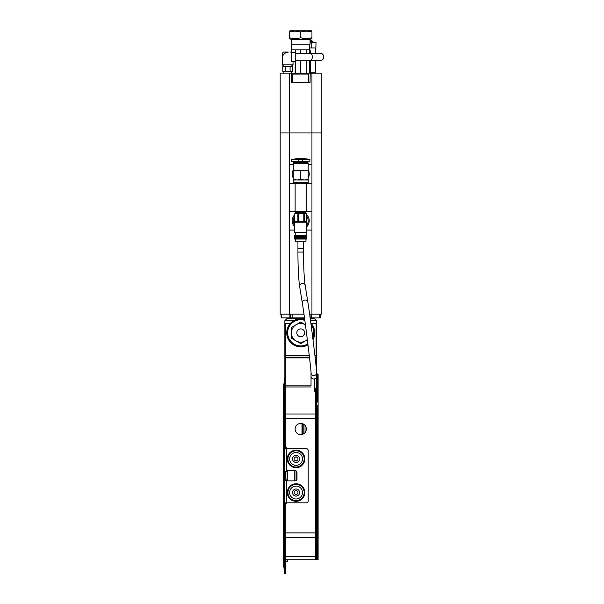 <?xml version="1.0" encoding="UTF-8"?>
<svg xmlns="http://www.w3.org/2000/svg" width="604" height="604" viewBox="0 0 604 604"><rect width="100%" height="100%" fill="white"/><g stroke="black" fill="none" stroke-linecap="round" stroke-linejoin="round"><path stroke-width="0.91" d="M309.618 314.14L321.283 314.14L321.283 73.167L311.943 73.167L311.943 132.94L321.283 132.94L311.943 132.94L311.943 164.696L308.206 164.696M289.527 183.382L295.13 183.382L295.13 211.4L289.527 211.4L289.527 132.94L280.188 132.94L280.188 314.14L303.963 314.14M289.527 314.14L289.527 230.079L294.661 230.079M311.943 314.14L311.943 211.4L306.334 211.4L306.334 183.382L311.943 183.382L311.943 164.696M289.527 132.94L280.188 132.94L280.188 73.167L289.527 73.167L289.527 132.94L311.943 132.94M289.527 37.742C293.234 38.883 296.972 38.883 300.732 37.742C304.439 38.883 308.176 38.883 311.943 37.742L311.943 38.603L310.071 39.539L291.392 39.539L289.527 38.603L289.527 32.004L292.276 31.37M311.943 31.136L311.943 32.004C308.236 30.857 304.499 30.857 300.732 32.004C297.025 30.857 293.287 30.857 289.527 32.004L289.527 31.136L291.392 30.2L310.071 30.2L311.943 31.136L311.943 37.742L309.188 38.369M310.071 39.539L310.071 44.213L291.392 44.213L291.392 39.539M309.603 44.213L309.648 53.175L309.648 49.815L306.145 49.815L306.145 53.175M291.86 44.213L291.392 52.057M291.392 66.078L290.086 66.538L290.086 71.597L282.8 71.597L282.8 66.538L287.655 66.365L285.231 66.538L285.231 71.597M306.296 53.175L306.296 49.815L291.823 49.815L291.823 52.057M291.823 65.738L291.823 66.365L292.51 66.538L292.51 71.597L290.086 71.597M291.823 71.597L291.823 73.167M300.732 37.742L300.732 32.004L303.487 31.37M306.334 31.136L308.485 31.136M289.527 73.167L291.392 73.167L291.392 82.506L310.071 82.506L310.403 60.649A3.737 1.865 90 0 0 312.276 56.912A3.737 1.865 90 0 0 310.403 53.175L310.071 49.815L309.588 49.815M309.648 73.167L309.648 60.649L309.588 73.167M306.296 73.167L306.296 60.649M306.145 60.649L306.145 73.167M300.83 73.167L300.83 60.649M300.83 53.175L300.83 49.815L300.641 53.175M300.641 60.649L300.641 73.167M295.318 73.167L295.318 61.585M295.318 52.246L295.318 49.815L295.167 52.246M295.167 61.585L295.167 73.167M291.883 73.167L291.883 71.597M291.883 66.372L291.883 65.7M291.883 52.057L291.86 49.815M304.658 332.819A3.926 3.926 0 0 0 300.732 328.901A3.926 3.926 0 0 0 296.813 332.819A3.926 3.926 0 0 0 300.732 336.745A3.926 3.926 0 0 0 304.658 332.819C303.11 328.833 303.11 328.833 304.658 332.819L304.605 333.453M304.461 334.05L303.238 335.839M311.173 323.48L316.609 323.48L316.609 342.166L316.141 342.166M285.322 342.166L284.854 342.166L284.854 323.48L290.29 323.48M291.392 73.167L311.943 73.167M311.007 314.14L311.007 317.878L310.139 317.878M320.346 314.14L320.346 317.878L311.007 317.878M292.328 314.14L292.328 317.878L304.476 317.878L281.117 317.878L281.117 314.14M290.456 317.878L290.456 314.14M292.328 317.878L304.476 317.878L292.328 317.878M294.571 317.878L304.476 317.878L294.571 317.878M306.802 226.689A8.501 8.501 0 0 0 306.802 214.79M303.51 212.706A8.501 8.501 0 0 0 301.992 212.336M299.478 212.336A8.501 8.501 0 0 0 297.953 212.706M294.661 214.79A8.501 8.501 0 0 0 294.661 226.689M308.206 178.089A8.501 8.501 0 0 0 308.206 169.988M293.265 169.988A8.501 8.501 0 0 0 293.265 178.089M306.802 230.079L311.943 230.079M289.527 164.696L293.265 164.696M289.527 230.079L289.527 211.4M311.943 183.382L311.943 211.4M295.13 211.4L306.334 211.4M295.13 183.382L306.334 183.382L295.13 183.382M307.987 344.808A14.013 14.013 0 0 1 286.726 332.819A14.013 14.013 0 0 1 304.688 319.38L302.053 318.874M310.849 323.125A14.013 14.013 0 0 1 312.985 339.622M312.774 337.93A13.077 13.077 0 0 0 311.068 324.816M304.824 320.399A13.077 13.077 0 0 0 294.495 344.318A13.077 13.077 0 0 0 307.859 343.789M307.315 339.448A9.339 9.339 0 0 1 291.392 332.819A9.339 9.339 0 0 1 305.405 324.733L300.732 322.038L291.392 327.428L291.392 338.217L300.732 343.608L307.361 339.78M309.459 357.107L285.322 357.107L285.322 323.48M285.322 355.243L309.24 355.243M314.88 355.243L316.141 355.243L316.141 323.48M316.141 355.243L316.141 357.107L315.099 357.107M304.605 318.814L286.726 318.814L284.854 320.679L293.265 320.679L299.72 318.852M310.516 320.679L316.609 320.679L316.609 323.48L316.609 320.679L314.744 318.814L316.609 320.679M310.26 318.814L314.744 318.814M307.738 73.167L308.674 74.096L292.797 74.096L292.797 82.129L308.674 82.129L308.297 82.506M299.41 318.874L296.972 319.305M296.791 319.357L294.956 319.954M306.802 225.096A7.474 7.474 0 0 0 306.802 216.383M294.661 216.383A7.474 7.474 0 0 0 294.661 225.096M291.808 61.585L291.808 52.246L295.726 52.246L295.726 61.585L291.808 61.585M284.967 52.057L288.402 52.057C285.798 52.51 283.993 53.635 282.997 55.417L282.279 53.341L283.419 52.057L288.402 52.057M293.038 52.246L290.35 52.057M285.231 66.538L284.016 66.365L282.279 64.794L293.038 64.794L293.038 61.585M284.295 66.365L291.86 66.365M290.086 66.538L287.655 66.365L291.294 66.365L293.038 64.794M304.469 170.268L308.206 170.268L308.206 163.352L293.265 163.352L293.265 170.268L304.469 170.268L308.206 170.932L308.206 179.977L293.265 179.977L293.265 170.932L296.994 170.268L300.732 170.932L304.469 170.268M293.265 182.257L308.206 182.257L293.265 182.257L293.265 179.977M308.206 182.257L308.206 179.312L304.469 179.977L300.732 179.312L300.732 170.932M293.446 182.446L308.017 182.446M308.206 183.382L308.206 182.635M293.265 183.382L293.265 182.635M308.206 163.352L307.866 162.423L293.604 162.423L293.265 163.352M296.994 179.977L293.265 179.312L296.994 179.977L300.732 179.312M293.265 170.268L293.265 170.932L296.994 170.268M308.206 170.932L308.206 170.268L308.206 170.932M302.604 159.222L302.604 161.185L291.581 161.185L291.581 159.509L309.059 159.479M296.994 159.305L294.865 159.388M293.582 159.441L292.789 159.471M292.14 159.494L296.066 158.724L305.405 158.724L309.89 159.509L309.89 161.185L302.604 161.185M296.994 162.423L296.994 161.185M304.469 162.423L304.469 161.185M305.375 159.343L304.469 159.305M294.661 221.676L297.145 221.676L297.145 213.786L294.729 213.786L294.729 221.676L294.661 213.786L296.526 212.706L304.937 212.706L306.802 213.786L304.514 213.786L304.514 221.676L306.772 221.676L306.772 213.786M303.178 213.786L298.512 213.786L298.512 221.676L303.178 221.676L303.178 213.786L304.514 213.786M300.852 232.6L306.802 232.6L306.802 222.234L294.661 222.234L294.661 232.6L300.852 232.6M295.22 235.5L295.22 232.699L306.802 232.6M300.852 236.428L306.802 236.428L306.802 235.5L294.661 235.5L294.661 236.428L300.852 236.428M300.852 237.553L306.802 237.553L306.802 236.994L294.661 236.994L294.661 237.553L300.852 237.553M300.852 239.048L306.802 239.048L306.802 238.112L294.661 238.112L294.661 239.048L300.852 239.048M295.499 239.048L295.499 241.29L305.964 241.29L305.964 239.048M297.145 213.786L298.512 213.786M297.145 221.676L298.512 221.676M303.178 221.676L304.514 221.676M306.772 221.676L306.802 213.786M295.598 211.4L295.598 212.336L305.873 212.336L305.873 211.4M285.79 357.107L285.79 448.644L285.79 447.707L286.726 447.707L286.726 470.599L284.982 472.456L284.982 478.995L285.851 478.995L286.726 480.852L286.726 503.751L285.79 503.751L285.79 556.427L315.681 556.427L315.681 559.787L316.609 558.859L315.681 559.787L318.104 559.787L317.545 559.787L317.545 405.609L318.104 406.009L318.104 374.48L317.545 373.921L317.545 401.917L316.632 401.917M318.104 559.787L318.104 406.009M317.545 401.917L318.104 402.309M295.13 429.029A5.602 5.602 0 0 0 300.732 434.631A5.602 5.602 0 0 0 306.334 429.029A5.602 5.602 0 0 0 300.732 423.419A5.602 5.602 0 0 0 295.13 429.029M316.609 372.117L316.609 342.166M302.038 434.48L302.038 423.578M316.609 389.097L316.609 555.831L315.681 556.427L315.681 388.432M316.141 347.013L316.609 347.013M311.03 385.767L311.03 376.209A2.801 2.778 0 0 0 314.344 378.934A2.801 2.778 0 0 0 316.632 376.209L316.632 372.796C316.481 365.737 310.252 317.047 307.836 302.06A2.801 2.454 -9.1 0 0 302.302 302.951C304.854 318.112 311.566 373.061 311.03 372.796A2.801 2.778 0 0 0 314.186 375.552A2.801 2.778 0 0 0 316.632 372.796M285.79 447.707L284.854 447.707L284.854 342.166M284.854 345.148L285.322 346.084M296.066 470.841L296.066 480.618M285.79 503.751L285.79 502.815L285.79 503.751L284.854 503.751L284.854 555.831L285.79 556.427L285.79 559.787L284.854 558.859L284.854 555.831M316.609 555.831L316.609 558.859M305.028 432.623L305.028 425.427L305.028 432.623M315.681 559.787L285.79 559.787M284.982 472.456L285.851 472.456L285.851 478.995M284.982 478.995C284.711 479.931 285.292 480.55 286.726 480.852A1.865 1.865 0 0 0 286.908 480.867L295.13 480.867A1.865 1.865 0 0 0 296.994 478.995L296.994 472.456A1.865 1.865 0 0 0 295.13 470.591L286.908 470.591A1.865 1.865 0 0 0 286.726 470.599L285.851 472.456M286.726 448.644L306.334 448.644A1.865 1.865 0 0 1 308.206 450.509L308.206 500.95A1.865 1.865 0 0 1 306.334 502.815L284.854 502.815L284.854 448.644L286.726 448.644M303.163 434.08L303.163 423.978M302.664 434.291L302.664 423.766M294.752 480.867L294.752 470.591M287.285 480.867L287.285 470.591M284.665 573.634L284.665 377.817L283.548 386.953L283.548 564.506L284.665 573.634L285.601 573.8L285.601 559.606M285.601 503.751L285.601 502.815M285.601 448.644L285.601 447.707M285.881 559.787L285.881 561.66L287.285 561.66L287.285 559.787M296.066 450.139A8.781 8.781 0 0 0 287.285 458.919A8.781 8.781 0 0 0 296.066 467.692A8.781 8.781 0 0 0 304.846 458.919A8.781 8.781 0 0 0 296.066 450.139M296.066 465.367A6.455 6.455 0 0 1 289.61 458.919A6.455 6.455 0 0 1 296.066 452.464A6.455 6.455 0 0 1 302.513 458.919A6.455 6.455 0 0 1 296.066 465.367M296.066 462.468A3.549 3.549 0 0 1 292.517 458.919A3.549 3.549 0 0 1 296.066 455.363A3.549 3.549 0 0 1 299.614 458.919A3.549 3.549 0 0 1 296.066 462.468M297.931 457.84L296.066 456.76L294.193 457.84L294.193 459.991L296.066 461.071L297.931 459.991L297.931 457.84M297.998 248.795L303.472 248.795M297.976 248.72L303.487 248.72M297.976 248.387L303.487 248.387M283.548 392.6L283.548 407.541M283.419 544.408L283.548 529.459M283.419 459.818L283.548 444.876M296.066 483.759A8.781 8.781 0 0 0 287.285 492.539A8.781 8.781 0 0 0 296.066 501.32A8.781 8.781 0 0 0 304.846 492.539A8.781 8.781 0 0 0 296.066 483.759M296.066 498.995A6.455 6.455 0 0 1 289.61 492.539A6.455 6.455 0 0 1 296.066 486.084A6.455 6.455 0 0 1 302.513 492.539A6.455 6.455 0 0 1 296.066 498.995M296.066 496.088A3.549 3.549 0 0 1 292.517 492.539A3.549 3.549 0 0 1 296.066 488.991A3.549 3.549 0 0 1 299.614 492.539A3.549 3.549 0 0 1 296.066 496.088M297.931 491.46L296.066 490.38L294.193 491.46L294.193 493.619L296.066 494.699L297.931 493.619L297.931 491.46M303.533 252.079L303.533 253.416C303.586 267.723 304.137 278.421 305.186 285.511A2.801 2.454 -9.1 0 0 299.652 286.394C298.542 278.867 297.968 267.866 297.931 253.416L297.931 252.057L303.533 252.079L303.533 241.29M316.632 405.609L316.609 389.61M310.071 40.287L311.4 40.287L312.562 41.457L312.562 42.34M316.043 42.34L315.681 53.175L315.681 47.95L311.188 47.95L311.188 42.34L316.043 42.34M312.562 41.457L310.071 41.457M310.071 42.34L311.188 42.34M315.681 60.649L315.681 72.231L315.681 60.649M310.071 72.231L315.681 72.231M309.603 47.95L311.188 47.95M314.744 72.231L314.744 73.167M311.551 314.14L311.551 317.878M319.803 317.878L319.803 314.14M281.668 314.14L281.668 317.878M289.912 317.878L289.912 314.14M298.867 161.185L298.867 159.222M284.854 357.417L285.79 357.885L309.55 357.885M315.19 357.885L316.609 357.885M316.609 536.994L315.681 537.454L285.79 537.454L284.854 536.994M284.854 532.879L316.609 532.879M284.854 386.786L285.79 385.858L311.007 385.858M311.007 386.953L285.79 386.953L284.854 387.609M316.609 414.465L315.681 414.004L285.79 414.004L284.854 414.465M316.609 418.58L284.854 418.58M285.881 479.636L285.881 471.951M296.066 450.788A8.124 8.124 0 0 0 287.934 458.919A8.124 8.124 0 0 0 296.066 467.043A8.124 8.124 0 0 0 304.19 458.919A8.124 8.124 0 0 0 296.066 450.788M296.066 484.416A8.124 8.124 0 0 0 287.934 492.539A8.124 8.124 0 0 0 296.066 500.663A8.124 8.124 0 0 0 304.19 492.539A8.124 8.124 0 0 0 296.066 484.416M314.344 378.934L314.344 391.294M284.854 323.48L284.854 320.679M308.674 74.096L308.674 82.129M292.797 82.129L293.166 82.506M293.725 73.167L292.797 74.096M282.279 53.341L282.279 64.794M291.438 71.597L291.438 73.167M283.872 71.597L283.872 73.167M283.457 66.365L282.8 66.538M295.726 53.175L320.082 53.175C322.347 53.401 323.593 54.647 323.812 56.912C323.593 59.184 322.347 60.43 320.082 60.649L295.726 60.649M306.243 222.234L306.243 221.676M306.243 235.5L306.243 232.699M306.621 236.994L306.621 236.428M306.621 238.112L306.621 237.553M294.85 238.112L294.85 237.553M294.85 236.994L294.85 236.428M295.22 232.699L294.661 232.6M295.22 222.234L295.22 221.676M316.632 373.921L317.545 373.921M285.881 561.66L285.322 562.218M297.931 252.057L297.931 241.29M305.186 285.511L307.836 302.06M316.632 389.384L316.632 376.209M311.03 372.796L311.03 376.209M299.652 286.394L302.302 302.951"/></g></svg>
